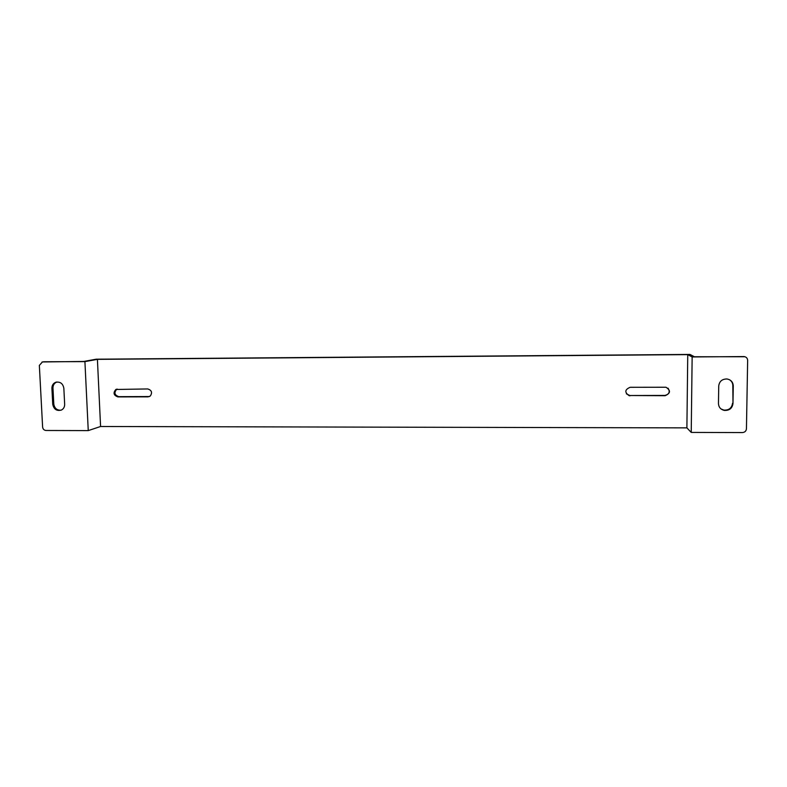 <?xml version="1.0" encoding="UTF-8"?>
<svg xmlns="http://www.w3.org/2000/svg" width="787" height="787" viewBox="0 0 787 787"><rect width="100%" height="100%" fill="white"/><g stroke="black" fill="none" stroke-linecap="round" stroke-linejoin="round"><path stroke-width="1.18" d="M744.994 356.757L694.419 356.757L689.963 354.425L96.211 359.197L83.717 361.459L42.075 361.961M117.106 389.073L116.751 389.25C113.84 392.634 114.518 395.104 118.778 396.658L149.461 396.54M626.393 393.834L629.856 395.517L664.877 395.438C669.206 394.317 670.268 391.896 668.055 388.168M100.579 426.495L686.894 427.872L687.749 354.622L97.411 359.354L100.579 426.495L88.252 430.607L84.917 361.617L43.482 361.764M42.419 361.941L39.35 365.414L42.616 427.066C42.921 429.131 44.052 430.273 46.02 430.479L88.252 430.607M56.939 382L56.812 382.049C54.254 383.102 52.965 385.109 52.965 388.06L53.791 404.046C54.519 408.305 56.92 410.371 60.983 410.224M147.7 388.945C151.704 390.195 152.56 392.556 150.278 396.038L148.035 396.845L117.883 396.904C113.613 395.349 112.944 392.87 115.856 389.476L147.7 388.945M630.053 395.782L629.167 395.694C624.455 392.408 624.76 389.614 630.102 387.302L665.979 387.243C670.888 390.48 670.613 393.293 665.153 395.704L629.856 395.517M97.411 359.354L84.917 361.617M696.446 432.437L691.232 432.417L692.147 356.954L744.049 356.57C746.292 356.924 747.493 358.183 747.65 360.357L746.44 428.807C746.155 431.099 744.817 432.348 742.407 432.575L696.446 432.437M732.982 403.583C732.225 408.414 729.313 410.686 724.237 410.401C720.607 409.466 718.679 407.194 718.462 403.593L718.728 385.925C719.387 381.282 722.151 378.97 727.031 378.98C730.926 379.757 733.012 382.059 733.268 385.876L732.982 403.583L732.825 385.62C732.776 383.082 731.664 381.115 729.47 379.718M687.749 354.622L692.147 356.954M686.894 427.872L691.232 432.417M721.02 408.945L723.814 410.086C728.88 410.371 731.782 408.109 732.53 403.288M51.912 388.296C51.922 385.345 53.211 383.328 55.769 382.266C60.215 381.518 62.911 383.515 63.845 388.257L64.662 404.302C64.682 406.879 63.649 408.778 61.543 409.978C56.831 411.326 53.9 409.437 52.739 404.311L51.912 388.296L52.965 388.06M148.861 396.589L148.035 396.845M118.778 396.658L117.883 396.904M53.791 404.046L52.739 404.311M116.751 389.25L115.856 389.476M56.812 382.049L55.769 382.266"/></g></svg>
